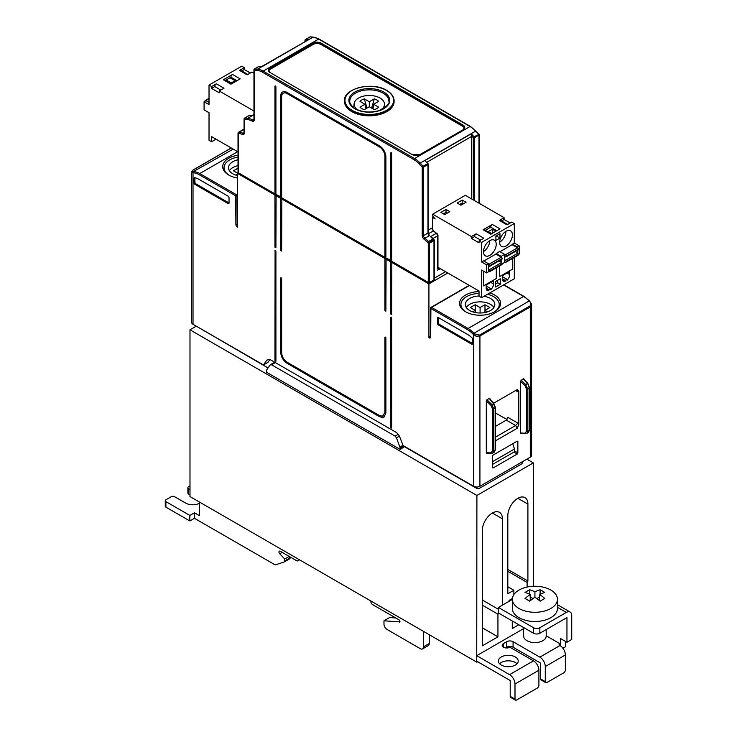 <?xml version="1.0" encoding="UTF-8"?>
<svg xmlns="http://www.w3.org/2000/svg" width="737" height="737" viewBox="0 0 737 737"><rect width="100%" height="100%" fill="white"/><g stroke="black" fill="none" stroke-linecap="round" stroke-linejoin="round"><path stroke-width="1.11" d="M523.648 627.546L523.648 636.077A11.267 6.504 0 0 0 526.946 640.683A11.267 6.504 0 0 0 539.235 642.093A11.267 6.504 0 0 0 546.191 636.077L546.191 629.573M527.323 599.789A10.751 6.209 180 0 1 526.476 599.236A43.805 25.288 -120 0 0 525.02 598.49A44.957 25.961 -60 0 1 530.216 594.538A44.957 25.961 -120 0 0 525.02 592.484A43.805 25.288 -60 0 1 526.476 591.562A10.751 6.209 180 0 1 528.272 590.521A43.805 25.288 -60 0 1 529.728 589.775A44.957 25.961 60 0 1 534.924 591.82A44.957 25.961 -60 0 1 540.12 589.775A43.805 25.288 60 0 1 541.566 590.521A10.751 6.209 180 0 1 542.515 591.01A10.751 6.209 180 0 1 543.372 591.562A43.805 25.288 60 0 1 544.818 592.484A44.957 25.961 120 0 0 539.622 594.538A44.957 25.961 60 0 1 544.818 598.49A43.805 25.288 120 0 0 543.372 599.236A10.751 6.209 180 0 1 541.566 600.277A43.805 25.288 120 0 0 540.12 601.199A44.957 25.961 -120 0 0 534.924 597.256A44.957 25.961 120 0 0 529.728 601.199A43.805 25.288 -120 0 0 528.272 600.277A10.751 6.209 180 0 1 527.323 599.789M550.861 590.07A22.543 13.017 0 0 0 518.977 590.07A22.543 13.017 0 0 0 512.381 599.273A22.543 13.017 0 0 0 518.977 608.467A22.543 13.017 0 0 0 550.861 608.467A22.543 13.017 0 0 0 557.458 599.273A22.543 13.017 0 0 0 550.861 590.07M557.458 599.273L557.458 608.467A22.543 13.017 180 0 1 550.861 617.67A22.543 13.017 180 0 1 526.292 620.499A22.543 13.017 180 0 1 512.381 608.467L512.381 599.273M499.612 663.779A9.922 5.73 180 0 1 501.289 662.489A9.922 5.73 180 0 1 516.987 663.779M501.289 656.971A9.922 5.73 180 0 1 512.095 655.727A9.922 5.73 180 0 1 518.222 661.015A9.922 5.73 180 0 1 515.31 665.069A9.922 5.73 180 0 1 501.289 665.069A9.922 5.73 180 0 1 498.378 661.015A9.922 5.73 180 0 1 501.289 656.971M493.928 307.43A14.749 8.512 0 0 0 490.52 304.353A14.749 8.512 0 0 0 466.254 307.43M483.979 296.274A14.749 8.512 180 0 1 490.52 298.467A14.749 8.512 180 0 1 494.831 304.492A14.749 8.512 180 0 1 485.729 312.35A14.749 8.512 180 0 1 469.662 310.507A14.749 8.512 180 0 1 465.342 304.492A14.749 8.512 180 0 1 479.032 295.998M391.356 317.186L390.665 317.279L391.623 317.831L391.623 428.077L390.665 427.524L391.623 427.524M275.905 360.715L274.947 360.715L275.905 361.268L275.905 251.022L275.085 250.156L274.947 360.715M237.646 175.618A14.749 8.512 180 0 1 232.8 173.757A14.749 8.512 180 0 1 228.479 167.741A14.749 8.512 180 0 1 238.023 159.772M275.905 247.153L274.947 247.153L274.947 194.992L237.646 173.462L238.604 172.909M274.947 247.153L275.905 247.706L276.099 195.268L274.947 194.992M281.645 250.469L280.686 250.469L280.686 198.308L275.905 195.545M280.686 250.469L281.645 251.022L281.838 198.585L280.686 198.308M281.645 198.861L384.926 258.494L384.926 310.655L385.884 310.655M384.926 310.655L385.884 311.207L386.087 258.77L384.926 258.494M391.623 313.971L390.665 313.971L390.665 261.81L385.884 259.046M390.665 313.971L391.623 314.515L391.826 262.086L390.665 261.81M505.951 231.326A9.019 5.205 -60 0 1 499.658 242.215M506.033 231.271A9.019 5.205 -60 0 1 510.548 230.828A9.019 5.205 -60 0 1 511.929 238.051A9.019 5.205 -60 0 1 506.033 245.992A9.019 5.205 -60 0 1 501.529 246.444A9.019 5.205 -60 0 1 500.147 239.221A9.019 5.205 -60 0 1 506.033 231.271M489.755 240.677A9.019 5.205 -60 0 1 483.472 251.557M489.847 255.343A9.019 5.205 -60 0 1 485.333 255.794A9.019 5.205 -60 0 1 483.951 248.562A9.019 5.205 -60 0 1 489.847 240.621A9.019 5.205 -60 0 1 494.352 240.17A9.019 5.205 -60 0 1 495.734 247.402A9.019 5.205 -60 0 1 489.847 255.343M386.842 90.633A24.8 14.316 180 0 1 394.102 100.757A24.8 14.316 180 0 1 378.8 113.986A24.8 14.316 180 0 1 351.779 110.882A24.8 14.316 180 0 1 344.511 100.757L344.511 101.494A24.8 14.316 0 0 0 351.779 111.619A24.8 14.316 0 0 0 378.8 114.723A24.8 14.316 0 0 0 394.102 101.494A24.8 14.316 0 0 0 394.092 101.126M381.14 109.767A15.201 8.78 0 0 0 384.484 103.714A15.201 8.78 0 0 0 374.691 96.05A15.201 8.78 0 0 0 358.56 98.049A15.201 8.78 0 0 0 354.128 103.714A15.201 8.78 0 0 0 357.473 109.767M373.613 104.258L378.625 101.374A10.567 6.099 0 0 0 374.295 98.878L369.311 101.77L364.327 98.878A10.567 6.099 0 0 0 361.839 99.946A10.567 6.099 180 0 0 359.997 101.374L364.999 104.258L359.997 107.132A10.567 6.099 180 0 0 364.327 109.638L369.311 106.745L374.295 109.638A10.567 6.099 180 0 0 376.782 108.569A10.567 6.099 0 0 0 378.625 107.132L373.613 104.258L373.014 108.892M365.488 108.026A6.44 3.713 180 0 1 366.823 107.584L364.327 98.878M374.295 98.878L371.798 107.584A6.44 3.713 180 0 1 373.125 108.026M369.311 101.77L369.311 106.745M365.598 108.892L364.999 104.258M431.689 228.184L433.725 230.911A0.903 0.525 120.4 0 0 433.264 230.957L436.461 233.251L433.743 230.921A0.903 0.525 120.4 0 0 433.282 230.967L428.437 233.767L433.264 230.957L431.689 228.184L428.234 230.184M437.704 268.701L437.695 235.766A0.903 0.525 0 0 0 437.962 235.398L436.903 233.196M445.563 271.704L434.259 278.236M471.643 198.935L471.643 136.409A2.257 1.299 -120 0 0 471.597 135.94L471.302 133.784L424.761 160.657L427.985 163.577L424.761 160.657M432.324 238.069L430.574 236.651L433.605 239.691L428.28 243.155A0.903 0.525 0 0 0 429.56 243.155L433.992 240.594A0.903 0.525 0 0 0 434.01 239.857L433.605 239.691A0.903 0.525 60 0 1 433.992 240.594L433.992 279.857A0.903 0.525 0 0 0 434.259 279.489L434.259 240.225A0.903 0.903 0 0 0 434.019 239.617L432.941 238.954L428.492 241.524A20.286 11.709 -120 0 0 424.871 238.281L429.339 235.702L428.234 232.717A0.903 0.525 0 0 1 427.967 233.085A2.257 1.299 -120 0 0 429.339 235.702M433.678 280.042L429.883 282.234A1.354 0.783 180 0 1 429.874 282.234M427.967 282.234L240.52 174.015A1.354 0.783 180 0 1 240.511 174.006M473.237 199.856L473.237 137.69L474.121 136.787L471.302 133.784M428.234 232.717L428.234 164.194A0.903 0.525 180 0 0 427.967 163.826L427.985 163.577A0.903 0.903 0 0 1 428.234 164.194A0.903 0.525 180 0 1 427.967 164.563L427.967 233.085L423.499 235.665L423.499 167.133A0.903 0.525 -120 0 0 423.112 166.23L422.227 167.133L422.227 235.665A0.903 0.525 0 0 0 423.499 235.665A2.257 1.299 60 0 0 424.871 238.281L424.153 239.322A19.383 11.193 60 0 1 427.607 242.427L428.492 241.524L429.174 242.252A0.903 0.525 -120 0 1 429.56 243.155L429.56 282.418L433.992 279.857M243.726 129.749A0.903 0.673 94.3 0 0 243.422 129.629L244.076 129.675A0.903 0.673 94.3 0 0 243.8 129.758L238.677 132.264A0.903 0.525 -120 0 0 238.281 132.724A0.903 0.525 0 0 0 238.023 133.084L238.023 172.357A0.903 0.525 0 0 0 238.281 172.725L238.281 133.452A0.903 0.682 -85 0 1 238.677 132.264L243.109 129.703L244.076 129.786M275.905 193.886L274.947 193.886L238.281 172.725M281.645 197.203L275.905 194.439L275.905 86.588L274.947 86.036L275.638 85.943M384.926 257.388L281.645 197.756L281.645 96.713A7.665 4.422 -120 0 1 283.229 93.203A7.665 4.422 -120 0 1 287.062 93.581L379.509 146.958A7.665 4.422 60 0 1 384.926 156.345L384.926 257.388L385.884 257.388M280.686 197.203L280.686 96.16A9.019 5.205 60 0 1 282.557 92.033A9.019 5.205 60 0 1 287.062 92.475L379.509 145.852A9.019 5.205 60 0 1 385.884 156.898L385.884 257.941L391.623 260.705M391.356 152.752L390.665 152.845L391.623 153.397L391.623 261.257L428.28 282.418A0.903 0.525 0 0 0 429.56 282.418M242.768 129.905A0.903 0.525 60 0 1 242.906 129.749A0.903 0.903 0 0 1 243.422 129.629A0.903 0.673 94.3 0 0 243.109 129.703A0.903 0.525 60 0 0 242.906 129.749L238.475 132.31A0.903 0.903 0 0 0 238.281 133.452L238.963 133.517A19.383 11.193 60 0 1 242.418 134.401A3.16 1.824 -120 0 0 244.343 132.964L244.343 119.283A0.903 0.682 -85 0 1 244.73 118.095L249.17 115.534L252.026 115.755L253.961 114.64M471.597 135.94L473.237 137.69A0.903 0.525 0 0 0 474.508 137.69A0.903 0.525 60 0 0 474.121 136.787L478.976 134.374A0.903 0.525 -0 0 1 479.234 134.742A0.903 0.903 0 0 0 478.995 134.125L475.651 131.075A20.286 11.709 -120 0 0 470.049 126.524L414.572 158.547L263.155 71.13A20.286 11.709 -120 0 0 257.545 69.204A0.903 0.682 95 0 0 257.158 70.393A19.383 11.193 60 0 1 262.51 72.235A0.903 0.525 -60 0 1 263.155 71.13L318.624 39.098A20.286 11.709 -120 0 0 313.013 37.182A0.903 0.682 -85 0 1 313.676 37.265M390.665 152.845L390.665 260.705M249.788 115.58A0.903 0.673 94.3 0 0 249.17 115.534A0.903 0.525 60 0 0 248.968 115.571L244.527 118.132A0.903 0.525 -120 0 0 244.343 118.546A0.903 0.525 0 0 0 244.343 119.283L247.273 119.541A19.383 11.193 60 0 1 252.082 121.071A3.16 1.824 -120 0 0 254.228 119.735L254.228 70.144A0.903 0.682 -85 0 1 254.615 68.956A0.903 0.525 -120 0 0 254.228 69.407A0.903 0.525 -0 0 0 254.228 70.144L257.158 70.393M310.719 36.979A0.903 0.682 95 0 0 310.084 36.924A0.903 0.525 -120 0 0 309.743 37.117M258.715 66.588A0.903 0.525 60 0 1 258.844 66.431A0.903 0.903 0 0 1 259.369 66.312L261.792 66.496L308.416 39.761L305.652 39.485A0.903 0.691 95.7 0 0 305.247 40.673A0.903 0.525 180 0 1 305.256 39.936A0.903 0.525 60 0 1 305.652 39.485L310.084 36.924L313.013 37.182L257.545 69.204L254.615 68.956L259.046 66.394A0.903 0.673 -85.7 0 1 259.664 66.441M254.228 119.735A0.903 0.525 0 0 1 253.961 119.366L253.961 69.775A0.903 0.903 0 0 1 254.412 68.992L258.844 66.431A0.903 0.525 60 0 1 259.046 66.394L261.607 66.966L308.416 39.761M268.941 70.927A5.408 3.123 0 0 1 270.479 69.103L313.197 44.441A5.408 3.123 180 0 1 320.853 44.441L462.716 126.34A5.408 3.123 180 0 1 464.255 128.164M274.947 193.886L274.947 86.036M432.656 229.843L432.656 217.507L433.292 217.139M432.656 217.507L435.198 218.972L432.656 216.033L432.656 214.191L465.36 195.305L504.09 217.673L499.336 220.418A2.257 1.299 -60 0 1 500.46 220.308L508.115 224.721M205.006 101.199A1.124 0.654 60 0 1 205.006 101.19L205.006 101.015A1.124 0.654 60 0 1 205.236 100.499A1.124 0.654 60 0 1 205.798 100.554L209.022 102.415M247.835 74.455L240.649 70.301A2.257 1.299 120 0 0 239.516 70.411L244.279 67.666L241.727 66.192L209.022 85.077L209.022 104.59L204.075 101.734L205.964 100.647M238.023 151.886L211.574 136.612L211.574 141.771L209.022 140.297L209.022 112.687L204.075 109.831L204.075 101.734M209.022 85.077L211.574 86.551L216.328 83.806A2.257 1.299 120 0 0 214.734 86.561L220.796 90.061M211.574 86.551L211.574 88.394L214.734 86.561M211.574 88.394L219.221 92.807L219.221 90.964L253.961 111.029M216.328 83.806L223.984 88.219L219.221 90.964M253.961 73.258L251.934 72.088L247.171 74.833L239.516 70.411M241.773 70.955L244.279 69.508L250.331 73.009M244.279 67.666L244.279 69.508M211.574 141.771L216.033 139.192M225.881 80.13L230.985 83.069L235.066 80.72L229.962 77.772L225.577 80.305M231.243 82.922L227.411 80.72L227.411 79.246M232.524 74.455L240.179 78.868L230.976 84.184L223.32 79.762L232.524 74.455A2.257 1.299 120 0 0 230.93 77.21L229.962 77.772M236.992 80.711L230.93 77.21M231.639 83.797L224.453 79.651A2.257 1.299 120 0 0 223.32 79.762M512.473 258.484L512.473 269.189L499.723 276.55L499.723 265.845M499.695 265.864L499.723 276.55M496.287 267.835L496.287 278.54L483.527 285.901L483.527 271.17L483.527 285.901M483.785 261.055L495.9 254.053L501.317 257.185A1.124 0.654 60 0 1 502.118 258.567L502.118 258.742A1.124 0.654 60 0 1 501.879 259.258L489.773 266.25A1.124 0.654 -120 0 0 490.004 265.735L490.004 265.56A1.124 0.654 -120 0 0 489.202 264.178L483.463 260.87L481.583 261.948L486.531 264.804L488.41 263.717L488.41 271.815L486.531 272.902L486.531 264.804M499.216 260.797L501.482 262.648A1.124 0.654 60 0 1 502.118 263.92L502.118 264.086A1.124 0.654 60 0 1 501.879 264.601L489.773 271.594A1.124 0.654 -120 0 0 490.004 271.078L490.004 270.912A1.124 0.654 -120 0 0 489.368 269.641L488.41 268.858M488.41 265.946L489.368 266.269A1.124 0.654 -120 0 0 489.773 266.25M488.41 271.078L489.202 271.538A1.124 0.654 -120 0 0 489.773 271.594M499.981 251.704L512.095 244.702L517.512 247.835A1.124 0.654 60 0 1 518.314 249.217L518.314 249.392A1.124 0.654 60 0 1 518.074 249.907L505.96 256.9A1.124 0.654 -120 0 0 506.199 256.384L506.199 256.209A1.124 0.654 -120 0 0 505.398 254.827L499.658 251.52L496.222 253.5L496.222 254.237M515.412 251.446L517.678 253.298A1.124 0.654 60 0 1 518.314 254.569L518.314 254.735A1.124 0.654 60 0 1 518.074 255.251L505.96 262.252A1.124 0.654 -120 0 0 506.199 261.727L506.199 261.561A1.124 0.654 -120 0 0 505.564 260.29L504.605 259.507M504.605 256.596L505.564 256.918A1.124 0.654 -120 0 0 505.96 256.9M504.605 261.727L505.398 262.188A1.124 0.654 -120 0 0 505.96 262.252M517.356 247.743L517.356 247.006L512.418 244.159L512.418 244.887M517.356 253.04L517.356 250.322M517.356 247.006L519.235 245.918L514.297 243.072L512.418 244.159M501.16 257.093L501.16 256.356L496.222 253.5M501.16 262.381L501.16 259.673M501.16 256.356L504.605 254.366L504.605 262.464L502.118 263.901M518.314 254.551L519.235 254.016L519.235 245.918M437.962 267.319L479.032 291.032L479.032 296.191L481.583 297.656L481.583 270.055L486.531 272.902M514.297 243.072L514.297 223.56L481.583 242.445L479.032 240.971L479.032 242.814L471.385 238.392L474.554 236.568A2.257 1.299 -60 0 1 476.148 233.804L471.385 236.549L432.656 214.191M474.554 236.568L480.607 240.059M479.032 240.971L483.794 238.226L476.148 233.804M471.385 238.392L471.385 236.549M501.584 220.953L504.09 219.506L504.09 217.673M510.151 223.007L504.09 219.506M499.336 220.418L506.982 224.831L511.745 222.086L514.297 223.56M500.303 284.279L500.303 278.761L495.577 281.479L495.577 287.006L500.303 284.279L497.751 282.805L495.577 284.058M497.429 280.41L497.751 282.805M514.297 257.434L514.297 278.779L481.583 297.656M506.992 279.305L506.992 280.263A5.187 2.994 -60 0 0 509.7 274.615L509.7 271.483L502.367 275.721L502.367 278.853L505.085 280.41L506.992 279.305L502.367 276.642M493.504 283.966L493.504 280.834L486.18 285.072L486.18 288.195L488.889 289.761L490.796 288.655L490.796 289.613A5.187 2.994 -60 0 0 493.504 283.966L490.796 282.4M486.18 285.993L490.796 288.655M486.3 289.226L488.889 290.719L488.889 289.761M488.889 290.719A5.187 2.994 -60 0 1 487.249 290.571A5.187 2.994 -60 0 1 486.18 288.195M446.005 209.428L440.91 212.367L444.733 214.578L449.837 211.63L446.005 209.428L446.005 212.367L447.285 213.104M446.005 212.367L443.462 213.841L446.005 212.367M462.2 200.077L457.106 203.016L460.929 205.227L466.033 202.279L462.2 200.077L462.2 203.016L463.481 203.753M459.658 204.49L462.2 203.016L459.658 204.49M491.754 233.629L488.253 231.602L492.325 229.244L492.325 233.297M495.835 231.271L492.325 229.244M499.981 238.079L499.981 233.666L495.9 236.015L495.9 240.437L499.981 238.079L496.158 235.868M485.388 230.303L490.75 227.217A2.257 1.299 -60 0 1 492.344 224.453L483.14 229.769A2.257 1.299 -60 0 1 484.264 229.658L491.92 234.071M490.75 227.217L496.802 230.709M483.14 229.769L490.787 234.182L499.99 228.875L492.344 224.453M502.496 279.876L505.085 281.368L505.085 280.41M505.085 281.368A5.187 2.994 -60 0 1 503.445 281.221A5.187 2.994 -60 0 1 502.367 278.853M481.583 261.948L481.583 242.445M391.623 262.354L428.925 283.892L447.792 272.994M430.426 336.109L429.56 336.606A0.903 0.525 -60 0 0 428.925 337.712L428.925 283.892M238.023 165.659A14.749 8.512 0 0 0 229.391 170.68M237.858 173.342L233.445 170.8L238.023 168.165M235.803 175.093L237.646 174.033M199.266 327.882L268.047 367.929M229.216 175.286A19.162 11.064 0 0 1 229.677 159.911A19.162 11.064 180 0 1 238.023 157.092M238.023 155.175A20.516 11.847 0 0 0 228.719 158.262A20.516 11.847 180 0 0 228.719 175.01L228.719 175.01A20.516 11.847 0 0 0 237.646 178.032M233.205 149.104L193.407 171.583C192.016 171.352 192.016 170.791 193.407 169.888A0.903 0.525 -120 0 0 193.057 170.1M237.646 224.149L237.157 224.435A0.903 0.516 179.6 0 1 235.886 224.435L235.674 195.766A0.903 0.516 -0.4 0 0 236.945 195.766A0.903 0.525 -120 0 0 236.31 194.66L199.764 173.564A20.286 11.709 -120 0 0 194.153 171.647A0.903 0.682 95 0 0 193.767 172.836A19.383 11.193 60 0 1 199.128 174.669L235.674 195.766A0.903 0.525 -60 0 1 236.31 194.66L237.646 193.886M193.969 178.363A1.354 0.783 -120 0 1 194.255 177.746A1.354 0.783 -120 0 1 194.632 177.691A20.286 11.709 60 0 1 199.128 179.45L228.083 196.171A1.354 0.783 60 0 1 229.041 197.829L229.041 202.979A1.354 0.783 60 0 1 228.765 203.605A1.354 0.783 60 0 1 228.083 203.532L194.927 184.397L195.885 183.845A1.354 0.783 -120 0 1 194.927 182.186L193.969 182.739L193.969 178.363L194.927 177.81L194.927 182.186M191.703 171.758L193.767 172.836M193.407 171.583A0.903 0.682 95 0 0 193.02 172.771L193.02 324.28A4.505 2.607 0 0 1 191.694 322.438L191.694 171.813L193.205 169.925L231.234 147.971M193.969 182.739A1.354 0.783 -120 0 0 194.927 184.397M228.083 203.532L229.041 202.979L195.885 183.845M237.646 226.591A0.903 0.525 120 0 0 237.48 227.18L237.646 173.462M269.917 359.573L267.964 362.355L263.468 364.953L193.02 324.28M403.812 445.977L400.219 448.05L396.469 437.824L395.096 436.101L271.566 364.787L275.343 362.604M400.219 448.05L400.228 449.432L266.343 372.13L266.582 370.002L270.184 364.916L271.566 364.787M263.468 364.953L266.693 360.365L268.443 359.361M503.611 284.943L523.556 296.449A20.286 11.709 60 0 1 529.157 301.009L529.912 301.811C531.303 303.543 531.303 304.943 529.912 306.002A0.903 0.525 60 0 1 530.299 306.905L531.617 304.694L531.617 455.319A4.505 2.607 180 0 1 530.299 457.161L479.925 486.245A4.505 2.607 180 0 1 473.55 486.245L403.102 445.563L399.878 437.262A6.762 3.906 60 0 0 395.741 432.112L270.829 359.997A6.762 3.906 -120 0 0 267.448 359.665A6.762 3.906 -120 0 0 266.693 360.365M404.714 446.502L400.228 449.432M384.926 337.159L384.926 412.434L382.669 416.221L379.509 415.567L287.062 362.189C283.773 359.923 281.967 356.791 281.645 352.802L281.645 278.632L280.825 277.766L280.686 352.249C281.055 356.938 283.183 360.614 287.062 363.295L379.509 416.672L382.669 417.529L384.014 417.114L385.884 412.987L385.884 337.712L384.926 337.159L385.617 337.067M280.686 278.079L281.377 277.987M383.341 415.944L382.669 416.221M390.665 427.524L390.665 317.279M274.947 250.469L275.638 250.377M476.286 486.991L476.295 488.161L404.724 446.834M523.381 461.15L521.86 463.813L478.506 488.843L476.295 488.161M478.506 488.843L476.802 487.857M484.955 312.11L483.914 312.709M476.259 312.709L475.227 312.11M472.666 311.843L475.227 310.378L470.307 307.55L475.199 304.731L480.091 307.569L484.983 304.731L489.865 307.55L484.955 310.378L484.955 312.525M484.955 310.378L487.507 311.843M484.983 304.731L484.983 310.36M480.091 307.569L480.091 313.004M475.199 304.731L475.199 310.36M475.227 310.378L475.227 312.525M523.924 379.168L523.298 378.744L520.414 381.186L520.414 433.006L521.041 433.43M495.43 437.17L515.624 425.507L517.871 423.13L518.82 424.761L518.82 391.283L517.871 391.826L516.923 390.527L515.633 390.536L517.236 389.606L518.82 391.283M495.43 412.969L507.001 419.528M525.573 384.76L524.919 385.534L526.577 389.09L526.577 431.338A0.903 0.525 0 0 0 527.812 431.32L527.812 389.062L525.573 384.76M527.867 383.839L529.277 388.215L529.277 430.472L528.392 432.508L526.826 433.411L527.812 431.32L529.277 430.472A0.903 0.525 0 0 0 529.544 430.104L528.392 432.508M495.43 426.401L506.291 420.127L507.885 417.363L517.871 423.13M518.82 424.761L517.236 428.261L495.43 440.846M512.74 443.738L514.463 448.999L514.509 451.726L492.362 464.513M526.577 431.338L524.919 433.209A0.903 0.645 92.6 0 0 525.472 433.725L520.755 433.503M492.362 467.627L492.998 468.023L517.227 454.029L517.862 452.923L514.5 450.98M517.208 441.159L517.862 441.518L517.862 452.923M512.915 443.637L512.915 444.264M517.862 441.518L517.227 441.15L492.998 455.134L492.362 456.24L492.362 467.654L492.998 468.023M486.927 453.117L486.3 452.702L486.3 400.882L486.927 399.749L489.193 398.441L489.81 398.855M517.236 389.606L493.689 403.203M486.927 399.749L491.726 404.383L493.698 408.759L493.698 451.007L492.721 453.098L491.653 453.338A0.903 0.645 -87.4 0 1 490.814 452.905L492.473 451.035L492.473 408.777L490.814 405.23L493.753 403.535M486.65 453.2L492.712 453.098L494.278 452.196L495.163 450.16L495.163 407.911L493.394 403.425L489.193 398.441M492.362 461.758L514.463 448.999M530.299 457.161L530.299 306.905L479.925 335.98L476.102 336.219L472.804 333.935A19.383 11.193 -120 0 0 467.442 329.586L430.896 308.481A0.903 0.525 -179.6 0 1 430.896 307.744A0.903 0.525 60 0 1 431.541 307.375L468.087 328.481A20.286 11.709 60 0 1 473.688 333.032L474.444 333.833L479.538 335.086A0.903 0.525 60 0 1 479.925 335.98L479.925 486.245M529.912 301.811L531.57 304.197M494.094 312.037A19.162 11.064 0 0 0 493.633 296.661A19.162 11.064 180 0 0 487.452 294.275M489.764 292.939A20.516 11.847 0 0 1 494.591 295.012A20.516 11.847 180 0 1 494.591 311.76L494.591 311.76A20.516 11.847 0 0 1 465.581 311.76L465.581 311.76A20.516 11.847 180 0 1 465.581 295.012A20.516 11.847 0 0 1 479.032 291.557M466.079 312.037A19.162 11.064 0 0 1 466.539 296.661A19.162 11.064 180 0 1 479.032 293.446M472.804 333.935L529.157 301.009L530.299 301.977M437.529 318.2L438.487 317.647L467.442 334.368A20.286 11.709 60 0 1 471.938 337.795A1.354 0.783 -120 0 1 472.592 339.223L472.592 343.599A1.354 0.783 -120 0 1 472.316 344.216A1.354 0.783 -120 0 1 471.643 344.151L438.487 325.008A1.354 0.783 60 0 1 437.529 323.35L437.529 318.2A1.354 0.783 60 0 1 437.806 317.583A1.354 0.783 60 0 1 438.487 317.647L438.487 322.797A1.354 0.783 -120 0 0 439.445 324.455L472.592 343.599L471.643 344.151M474.444 333.833L473.55 334.736L473.55 486.245M196.3 326.169L189.989 329.817L189.989 496.572L476.903 662.213L476.903 661.292M189.989 329.817L476.903 495.467L533.33 462.882L533.33 586.284M526.854 459.151L533.33 462.882M539.862 633.23L539.862 627.703A4.505 2.607 180 0 1 533.487 627.703L498.415 607.463L498.415 612.981L533.487 633.23A4.505 2.607 0 0 0 539.862 633.23L566.956 617.578L566.956 642.249L560.581 638.564L560.581 644.083L558.987 645.004L559.945 645.557L539.862 657.155L513.081 641.697A4.505 2.607 0 0 0 506.706 641.697L503.518 643.53A4.505 2.607 180 0 0 502.201 645.372A4.505 2.607 180 0 0 504.983 647.777A4.505 2.607 180 0 0 509.893 647.215L533.487 660.831L509.58 674.641L476.738 655.681L476.903 495.467M477.696 661.752L476.903 662.213M498.415 607.463L502.404 605.16L502.404 518.839A14.206 8.199 120 0 0 499.465 512.335A14.206 8.199 120 0 0 488.52 516.14A14.206 8.199 120 0 0 482.32 530.428L482.32 645.833L497.936 636.814L497.936 614.179L499.216 613.442M498.415 609.296L482.32 600.001M482.32 605.16L497.936 614.179M497.936 636.814L482.32 627.795M507.821 571.295L527.112 582.433L527.904 581.051L527.904 504.117A14.206 8.199 120 0 0 524.965 497.613A14.206 8.199 120 0 0 514.021 501.418A14.206 8.199 120 0 0 507.821 515.707L507.821 593.746L513.882 590.254L513.882 594.602M527.904 581.051L507.821 569.452M527.112 587.057L527.112 582.433M512.289 620.987L512.289 628.532L518.82 624.764M512.418 598.453L509.101 600.369L509.101 601.291L512.381 599.402M507.821 586.753L513.882 590.254M502.404 605.16L509.101 601.291M476.903 655.589L523.648 628.597M562.893 648.274L565.362 646.846L565.362 641.328M505.536 647.887L506.706 647.215A4.505 2.607 180 0 1 513.081 647.215L540.497 663.042L540.497 678.869A2.257 1.299 120 0 0 540.967 679.901L545.749 682.665A2.257 1.299 120 0 0 546.872 682.554L563.768 672.798A2.257 1.299 120 0 0 565.362 670.034L565.362 654.944A7.665 4.422 -120 0 0 559.945 645.557M509.58 674.641A7.665 4.422 60 0 1 514.997 684.028L514.997 699.118L510.216 696.354L510.216 680.527L476.738 661.2L476.738 655.681M539.862 627.703L566.32 612.429A7.665 4.422 -60 0 1 570.152 612.051A7.665 4.422 -60 0 1 571.737 615.561L571.737 639.486L566.956 642.249M546.191 635.773L560.581 644.083M539.862 657.155A7.665 4.422 60 0 1 545.279 666.543L565.362 654.944M545.749 682.665A2.257 1.299 120 0 1 545.279 681.633L545.279 666.543M514.997 684.028L538.904 670.219A7.665 4.422 -120 0 0 533.487 660.831M538.904 670.219L538.904 685.318A2.257 1.299 -60 0 1 537.31 688.072L516.591 700.039A2.257 1.299 -60 0 1 515.458 700.15A2.257 1.299 -60 0 1 514.997 699.118M510.216 696.354A2.257 1.299 120 0 0 510.677 697.386L515.458 700.15M530.216 594.538L530.216 600.775M526.476 591.562L528.272 590.521M529.728 594.298L529.728 589.775M533.017 598.582L530.216 596.961M534.924 591.82L534.924 597.256M539.622 596.961L536.822 598.582M540.12 589.775L540.12 594.298M541.566 590.521L543.372 591.562M539.622 594.538L539.622 600.775M422.568 648.91L428.308 645.603A4.505 2.607 -120 0 0 429.238 643.53L423.499 646.846A4.505 2.607 60 0 1 422.568 648.91A4.505 2.607 60 0 1 420.311 648.689L387.165 629.545A4.505 2.607 60 0 1 383.977 624.027L383.977 620.803L389.707 617.495L395.916 618.039M399.896 621.871L383.977 620.803M399.39 622.166A1.354 0.783 -120 0 0 399.694 622.102A1.354 0.783 -120 0 0 399.896 621.015A1.354 0.783 -120 0 0 399.012 619.826L372.498 604.515A2.257 1.299 60 0 1 370.904 601.751L370.904 601.014M298.264 559.079L298.264 559.816A2.257 1.299 60 0 1 297.803 560.848A2.257 1.299 60 0 1 296.67 560.737L280.235 551.248A1.806 1.041 60 0 0 279.332 551.156A1.806 1.041 60 0 0 279.756 553.809L284.722 558.987L289.18 556.417M289.503 556.601L289.503 558.167L284.722 560.921L284.722 558.987M284.722 560.921A2.257 1.299 60 0 1 284.252 561.953A2.257 1.299 60 0 1 284.104 562.018L275.352 564.864A9.019 5.205 60 0 1 274.146 564.302L194.448 518.286L189.833 520.958L165.917 507.148L165.917 501.63L189.833 515.43L189.833 520.958M284.381 561.861L288.886 559.263A2.257 1.299 -120 0 0 289.033 559.199A2.257 1.299 -120 0 0 289.503 558.167M188.552 494.085L188.552 488.567A2.257 1.299 180 0 1 187.898 487.645L187.898 493.164A2.257 1.299 0 0 0 188.552 494.085L189.989 494.914M199.395 503.279A9.922 5.73 180 0 1 185.687 503.104L174.531 496.664A2.257 1.299 180 0 0 171.343 496.664L165.917 499.787A2.257 1.299 -0 0 0 165.263 500.709L165.263 506.236A2.257 1.299 -0 0 0 165.917 507.148M199.395 501.998L199.395 515.614L194.448 512.768L189.833 515.43M189.989 485.895L188.552 486.724A2.257 1.299 180 0 0 187.898 487.645M188.552 488.567L189.989 489.396M165.263 500.709A2.257 1.299 -0 0 0 165.917 501.63M194.448 512.768L194.448 518.286M429.238 634.695L429.238 643.53M423.499 646.846L423.499 631.388M352.093 110.329A24.349 14.058 0 0 0 386.52 110.329A24.349 14.058 0 0 0 386.52 90.448A24.349 14.058 0 0 0 352.093 90.448A24.349 14.058 0 0 0 352.093 110.329M388.841 101.19A19.53 11.276 0 0 0 383.12 93.148A19.53 11.276 0 0 0 355.492 93.148A19.53 11.276 0 0 0 349.771 101.19C348.831 102.056 352.765 107.989 355.308 108.689C362.217 112.264 369.956 112.936 378.532 110.716C386.685 106.718 390.113 103.539 388.841 101.19M383.756 92.051A20.433 11.801 180 0 1 383.756 108.735A20.433 11.801 180 0 1 354.856 108.735A20.433 11.801 180 0 1 354.856 92.051A20.433 11.801 180 0 1 383.756 92.051M437.962 268.554L439.031 267.936M430.574 236.651L436.461 233.251L437.695 235.766L432.988 238.484M440.293 268.664L437.695 270.175M426.787 162.297L471.643 136.409M478.976 203.163L478.976 135.111L474.508 137.69L474.508 200.593M262.51 72.235L413.936 159.653A19.383 11.193 60 0 1 419.298 164.01L422.227 167.133A0.903 0.525 180 0 0 423.499 167.133L427.967 164.563A0.903 0.525 60 0 0 427.58 163.66L423.112 166.23L420.182 163.107L475.651 131.075L478.58 134.208A0.903 0.525 -120 0 1 478.976 135.111A0.903 0.525 -0 0 0 479.234 134.742L479.234 203.274A0.903 0.525 180 0 1 479.234 203.32L479.234 203.274M433.338 239.129L431.864 237.36M253.961 119.366L253.758 120.03A2.257 1.299 60 0 1 252.699 119.947A20.286 11.709 -120 0 0 247.66 118.353L244.73 118.095A0.903 0.525 -120 0 0 244.527 118.132A0.903 0.903 0 0 0 244.076 118.915L244.076 132.596L242.97 133.259A20.286 11.709 -120 0 0 239.35 132.328A0.903 0.682 95 0 0 238.963 133.517M476.038 131.241L470.492 126.478A0.903 0.525 120 0 0 470.049 126.524L318.624 39.098A0.903 0.525 120 0 1 319.075 39.061L313.345 37.108L310.406 36.85A0.903 0.903 0 0 0 309.881 36.97L305.45 39.531A0.903 0.903 0 0 0 304.998 40.305L304.998 41.548M419.298 164.01L420.182 163.107A20.286 11.709 -120 0 0 414.572 158.547A0.903 0.525 -60 0 0 413.936 159.653M427.607 242.427L428.28 243.155L428.28 282.418M422.227 235.665A3.16 1.824 -120 0 0 424.153 239.322M385.866 156.336L384.926 156.345M244.343 132.964A0.903 0.525 0 0 1 244.076 132.596L243.873 133.259A2.257 1.299 60 0 1 242.97 133.259A0.903 0.59 112.6 0 0 242.418 134.401M470.685 126.893A0.903 0.525 120 0 0 470.492 126.478L319.075 39.061M312.884 43.151A5.859 3.381 180 0 1 321.175 43.151L463.029 125.05A5.859 3.381 180 0 1 463.029 129.841A5.408 3.123 0 0 0 464.301 127.814A5.408 3.123 0 0 0 462.716 125.603L320.853 43.704A5.408 3.123 0 0 0 313.197 43.704L312.884 43.151L270.166 67.813A5.859 3.381 0 0 0 270.166 72.594L412.029 154.503A5.859 3.381 0 0 0 420.311 154.503L419.998 154.669M464.301 127.814L463.029 129.841L420.311 154.503M253.961 119.219L252.699 119.947A0.903 0.544 118 0 0 252.082 121.071M253.961 114.714L247.66 118.353A0.903 0.682 95 0 0 247.273 119.541M287.541 92.751L287.062 93.581M280.686 96.16L281.663 96.169M379.509 146.958L379.988 146.147M248.83 115.727A0.903 0.525 60 0 1 248.968 115.571A0.903 0.903 0 0 1 249.484 115.46L251.907 115.645M320.853 44.441L321.175 43.151M462.716 126.34L463.029 125.05M412.342 154.669L420.09 154.475L462.716 130.025M270.479 72.779L412.029 154.503M268.894 70.577L270.166 72.594A5.408 3.123 180 0 1 268.894 70.577A5.408 3.123 180 0 1 270.479 68.366L270.166 67.813M306.325 40.775L305.247 40.673L305.247 41.401M313.197 44.441L313.197 43.704L270.479 68.366L270.479 69.103M394.102 101.494L394.102 100.757C394.019 96.75 391.559 93.304 386.75 90.43C372.452 81.245 343.239 88.44 344.511 100.757A24.8 14.316 180 0 1 351.779 90.633M205.798 100.554L209.022 98.703M489.202 264.178L501.317 257.185M490.004 265.56L502.118 258.567M490.004 265.735L502.118 258.742M488.41 266.628L489.156 266.195M489.368 269.641L501.482 262.648M490.004 270.912L502.118 263.92M490.004 271.078L502.118 264.086M505.398 254.827L517.512 247.835M506.199 256.209L518.314 249.217M506.199 256.384L518.314 249.392M504.605 257.277L505.352 256.845M505.564 260.29L517.678 253.298M506.199 261.561L518.314 254.569M506.199 261.727L518.314 254.735M506.992 273.049L509.7 274.615M430.417 336.302L429.56 336.606M237.664 151.684L199.764 173.564A0.903 0.525 120 0 0 199.128 174.669M231.298 148.008L193.407 169.888M237.646 195.36L236.945 195.766L237.157 224.435A1.354 0.783 -120 0 0 237.646 225.66M237.48 227.18A2.257 1.299 60 0 1 235.886 224.435M395.096 436.101L398.192 434.314M400.007 447.037L403.001 445.305M399.371 436.147L396.469 437.824M280.686 352.249L281.645 352.249M287.062 363.295L287.541 362.466M379.509 416.672L379.988 415.815M385.884 412.434L384.926 412.434M523.298 378.744L527.434 383.645L525.767 384.613L521.041 380.052M517.871 391.826L515.587 390.555M520.414 381.186L524.919 385.534M529.544 430.104L529.544 387.846A0.903 0.525 180 0 1 529.277 388.215L527.812 389.062A0.903 0.525 180 0 1 526.577 389.09M517.236 428.261L515.633 425.507L506.291 420.127M524.919 433.209L520.414 433.006M513.873 452.094L517.227 454.029M492.473 408.777A0.903 0.525 0 0 0 493.698 408.759L495.163 407.911A0.903 0.525 0 0 0 495.43 407.543L493.762 403.296L489.7 398.468M490.814 405.23L486.3 400.882M486.3 452.702L490.814 452.905M495.209 449.45A0.903 0.525 180 0 1 495.163 450.16L493.698 451.007A0.903 0.525 180 0 1 492.473 451.035M467.442 329.586A0.903 0.525 120 0 1 468.087 328.481L523.556 296.449A0.903 0.525 -60 0 1 524.007 296.412L529.571 300.926M469.441 285.495L431.541 307.375A0.903 0.525 -60 0 0 430.896 308.481L430.684 336.901A2.257 1.299 -120 0 1 429.091 337.804A0.903 0.525 -60 0 1 429.726 336.698A1.354 0.783 60 0 0 430.38 336.781M529.912 306.002L479.538 335.086M437.529 323.35L438.487 322.797M438.487 325.008L439.445 324.455M430.684 336.155A0.903 0.525 0.4 0 0 430.684 336.901M492.362 513.044L502.404 518.839M517.862 498.313L527.904 504.117M557.458 607.316L566.32 612.429M533.487 627.703L533.487 633.23M513.081 647.215L513.081 641.697M545.279 681.633L540.497 678.869M506.706 641.697L506.706 647.215M503.518 643.53L503.518 647.215M298.264 559.816L298.909 559.447M282.216 552.391L279.756 553.809M354.128 103.714L353.714 107.639M384.484 103.714L384.907 107.639M437.962 235.398L437.962 269.281M253.961 114.447L251.897 115.635M209.022 98.316L205.236 100.499M497.751 281.737L496.443 280.981M274.689 362.226L270.442 364.677M529.544 387.846L527.876 383.599L523.804 378.781M495.43 407.543L495.43 449.8L494.278 452.196M503.878 284.786L524.007 296.412M469.174 285.339L431.09 307.329A0.903 0.903 0 0 0 430.638 308.103L430.408 336.772M557.458 604.718L570.152 612.051M297.803 560.848L299.563 559.834M289.033 559.199L284.252 561.953M289.466 558.508L291.133 557.541"/></g></svg>
